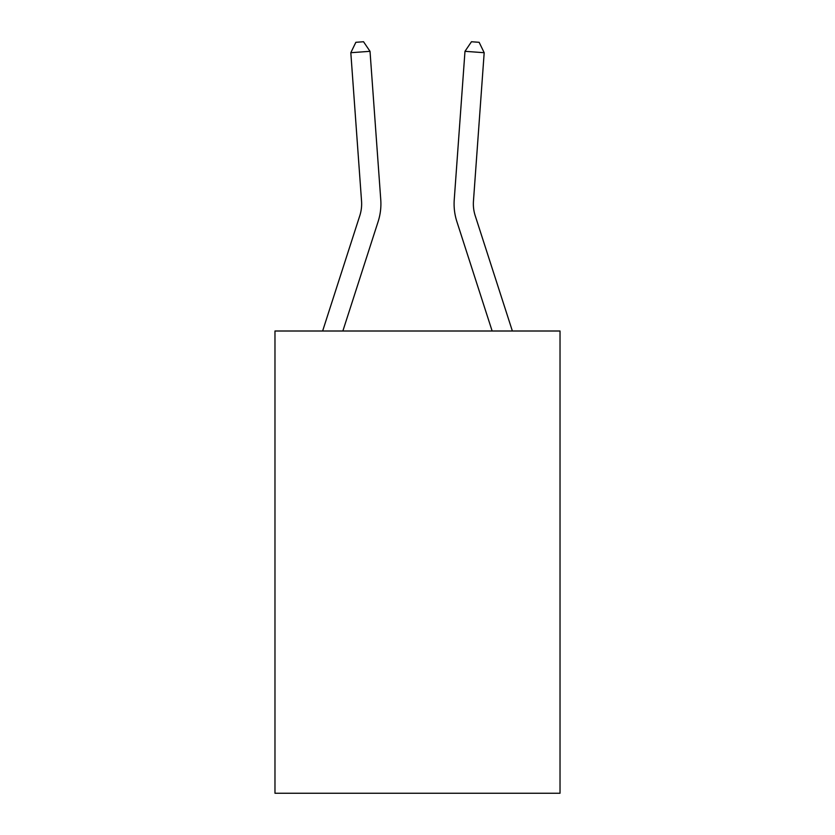 <?xml version="1.0" encoding="UTF-8"?>
<svg xmlns="http://www.w3.org/2000/svg" width="835" height="835" viewBox="0 0 835 835"><rect width="100%" height="100%" fill="white"/><g stroke="black" fill="none" stroke-linecap="round" stroke-linejoin="round"><path stroke-width="1.25" d="M560.024 331.004L560.024 793.25L274.976 793.25L274.976 331.004L560.024 331.004M361.545 201.11A38.525 38.525 -39 0 1 359.791 215.712L322.623 331.004L359.791 215.712A38.525 38.525 -38.9 0 0 361.545 201.11L350.815 52.709L355.856 42.303L363.538 41.75L370.02 51.321L380.76 199.722A57.782 57.782 141 0 1 378.119 221.619L342.861 331.004M512.377 331.004L475.209 215.712A38.525 38.525 39 0 1 473.455 201.11L484.185 52.709L464.98 51.321L454.24 199.722A57.782 57.782 -141 0 0 456.881 221.619L492.139 331.004M350.815 52.709L370.02 51.321L380.76 199.722M484.185 52.709L479.144 42.303L471.462 41.75L464.98 51.321L454.24 199.722"/></g></svg>
